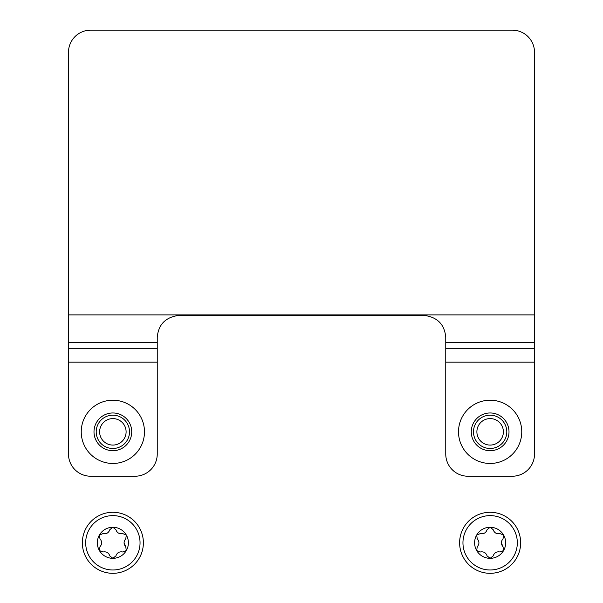 <?xml version="1.0" encoding="UTF-8"?>
<svg xmlns="http://www.w3.org/2000/svg" width="603" height="603" viewBox="0 0 603 603"><rect width="100%" height="100%" fill="white"/><g stroke="black" fill="none" stroke-linecap="round" stroke-linejoin="round"><path stroke-width="0.9" d="M534.522 314.887L68.478 314.887L68.478 52.34A22.19 22.19 0 0 1 90.669 30.15L512.331 30.15A22.19 22.19 0 0 1 534.522 52.34L534.522 454.029A22.19 22.19 0 0 1 512.331 476.219L467.943 476.219A22.19 22.19 0 0 1 445.753 454.029L445.753 337.514C444.682 324.354 437.288 316.952 423.562 315.324L179.438 315.324C165.704 316.967 158.303 324.369 157.247 337.514L157.247 342.625L68.478 342.625L68.478 454.029A22.19 22.19 0 0 0 90.669 476.219L135.057 476.219A22.19 22.19 0 0 0 157.247 454.029L157.247 362.169L68.478 362.169M68.478 314.887L68.478 342.625M157.247 362.169L157.247 342.625M473.491 431.838A16.643 16.643 0 0 0 498.462 446.25A16.643 16.643 0 0 0 498.462 417.419A16.643 16.643 0 0 0 473.491 431.838M476.89 431.838A13.243 13.243 0 0 0 496.759 443.303A13.243 13.243 0 0 0 496.759 420.366A13.243 13.243 0 0 0 476.89 431.838M96.216 431.838A16.643 16.643 0 0 0 121.188 446.25A16.643 16.643 0 0 0 121.188 417.419A16.643 16.643 0 0 0 96.216 431.838M99.623 431.838A13.243 13.243 0 0 0 119.484 443.303A13.243 13.243 0 0 0 119.484 420.366A13.243 13.243 0 0 0 99.623 431.838M458.514 431.838A31.627 31.627 0 0 1 505.947 404.447A31.627 31.627 0 0 1 505.947 459.222A31.627 31.627 0 0 1 458.514 431.838M471.275 431.838A18.866 18.866 0 0 1 499.57 415.497A18.866 18.866 0 0 1 499.57 448.172A18.866 18.866 0 0 1 471.275 431.838M81.239 431.838A31.627 31.627 0 0 1 128.673 404.447A31.627 31.627 0 0 1 128.673 459.222A31.627 31.627 0 0 1 81.239 431.838M94 431.838A18.866 18.866 0 0 1 122.296 415.497A18.866 18.866 0 0 1 122.296 448.172A18.866 18.866 0 0 1 94 431.838M459.622 542.798A30.512 30.512 0 0 1 505.397 516.372A30.512 30.512 0 0 1 505.397 569.224A30.512 30.512 0 0 1 459.622 542.798A30.512 30.512 0 0 1 505.397 516.372A30.512 30.512 0 0 1 505.397 569.224A30.512 30.512 0 0 1 459.622 542.798M503.03 546.755C500.807 544.11 500.807 541.471 503.03 538.841L503.588 535.034L500.008 533.61C496.601 534.213 494.324 532.894 493.164 529.653L490.133 527.263L487.111 529.653C485.935 532.909 483.651 534.22 480.267 533.61L476.687 535.034L477.244 538.841C479.468 541.494 479.468 544.125 477.244 546.755L476.687 550.569L480.267 551.986C483.674 551.383 485.95 552.702 487.111 555.943L490.133 558.333A15.535 15.535 0 0 1 476.687 535.034A15.535 15.535 0 0 1 503.588 535.034A15.535 15.535 0 0 1 490.133 558.333L493.164 555.943C494.339 552.695 496.623 551.376 500.008 551.986L503.588 550.569L503.03 546.755L501.327 542.798M82.347 542.798A30.512 30.512 0 0 1 128.122 516.372A30.512 30.512 0 0 1 128.122 569.224A30.512 30.512 0 0 1 82.347 542.798A30.512 30.512 0 0 1 128.122 516.372A30.512 30.512 0 0 1 128.122 569.224A30.512 30.512 0 0 1 82.347 542.798M125.756 546.755C123.532 544.11 123.532 541.471 125.756 538.841L126.313 535.034L122.733 533.61C119.326 534.213 117.05 532.894 115.889 529.653L112.867 527.263L109.836 529.653C108.661 532.909 106.377 534.22 102.992 533.61L99.412 535.034L99.97 538.841C102.193 541.494 102.193 544.125 99.97 546.755L99.412 550.569L102.992 551.986C106.399 551.383 108.676 552.702 109.836 555.943L112.867 558.333A15.535 15.535 0 0 1 99.412 535.034A15.535 15.535 0 0 1 126.313 535.034A15.535 15.535 0 0 1 112.867 558.333L115.889 555.943C117.065 552.695 119.349 551.376 122.733 551.986L126.313 550.569L125.756 546.755L124.052 542.798M534.522 362.169L445.753 362.169M534.522 342.625L445.753 342.625M534.522 348.3L445.753 348.3M157.247 348.3L68.478 348.3M462.953 542.798A27.188 27.188 0 0 1 503.731 519.258A27.188 27.188 0 0 1 503.731 566.345A27.188 27.188 0 0 1 462.953 542.798M85.679 542.798A27.188 27.188 0 0 1 126.457 519.258A27.188 27.188 0 0 1 126.457 566.345A27.188 27.188 0 0 1 85.679 542.798"/></g></svg>
